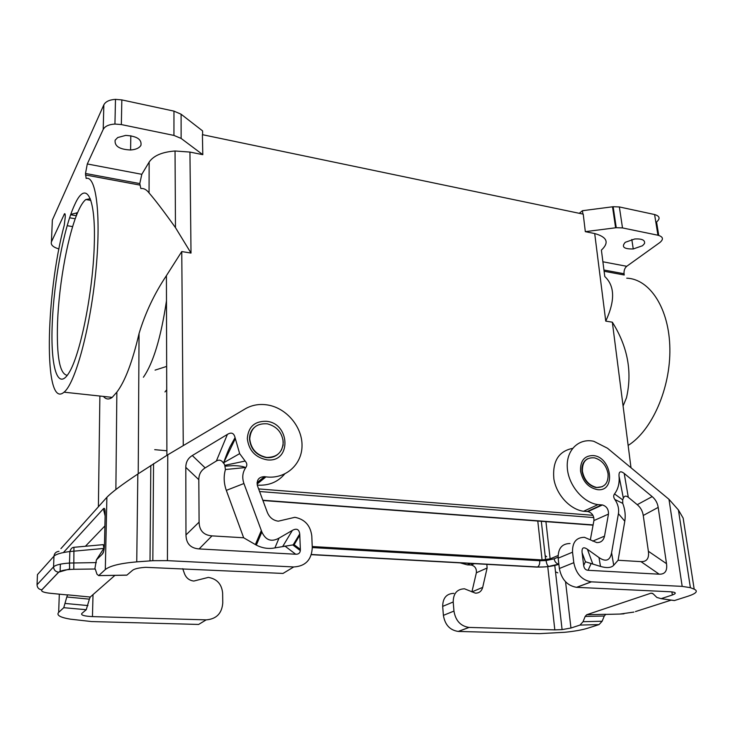 <?xml version="1.0" encoding="UTF-8"?>
<svg xmlns="http://www.w3.org/2000/svg" width="733" height="733" viewBox="0 0 733 733"><rect width="100%" height="100%" fill="white"/><g stroke="black" fill="none" stroke-linecap="round" stroke-linejoin="round"><path stroke-width="1.1" d="M582.405 471.264C584.183 479.987 588.837 485.365 596.396 487.399L597.258 487.509C604.917 487.289 608.518 482.708 608.06 473.765C606.319 465.308 601.793 460.003 594.463 457.841C586.18 457.227 582.167 461.698 582.405 471.264M593.812 517.571L259.583 491.522M592.924 515.299L258.621 488.92M115.136 140.186L117.72 137.538L125.682 135.413C136.851 136.072 141.927 139.38 140.928 145.345C139.27 148.057 135.825 149.605 130.593 149.99C119.561 149.468 114.412 146.197 115.136 140.186M64.531 213.724L51.429 241.872L52.355 220.047L103.848 104.828C105.579 101.575 109.455 99.752 115.484 99.358L121.834 99.908L121.348 124.573L173.941 135.422L181.124 138.427L202.794 154.663L189.939 152.07L191.011 253.068L175.471 227.642C163.78 211.26 154.975 199.697 149.056 192.944C146.573 189.645 143.842 188.17 140.846 188.518L139.774 183.571L85.495 173.464L86.146 178.431C96.426 175.306 101.429 216.977 95.592 273.647C89.857 330.262 75.004 383.78 64.037 392.182C43.449 410.196 45.364 295.61 64.247 225.214L65.264 217.06C65.329 214.549 65.081 213.44 64.531 213.724L64.935 213.798M121.348 124.573L114.944 124.051C108.869 124.445 104.956 126.232 103.206 129.411L87.3 163.963L85.495 173.464M189.939 152.07L175.04 150.998C162.14 151.997 153.509 155.689 149.147 162.085L141.817 174.307L139.774 183.571M202.62 134.716L202.592 130.905L181.097 114.22L173.968 111.123L173.941 135.422M623.087 406.009L626.477 397.781C632.432 371.86 627.723 346.663 612.339 322.19L605.751 321.109C615.198 300.796 614.877 285.934 604.78 276.533L601.399 250.118C609.425 242.568 607.199 237.043 594.701 233.552L585.319 231.655L583.23 214.137L202.409 134.67L202.794 154.663M558.858 564.153L550.336 565.995C548.247 567.159 546.827 565.345 546.085 560.553L539.717 560.727L312.267 547.569C311.644 559.792 305.469 566.27 293.731 566.957L167.436 560.644L152.831 560.69L136.741 561.872L137.831 474.031C121.77 484.733 111.453 492.494 106.881 497.304L60.921 548.632M546.085 560.553L554.185 558.812L558.079 557.181M558.06 555.522L550.135 558.858L542.072 559.92L312.221 546.534M535.75 567.04L536.987 567.021C545.224 567.269 552.517 566.362 558.876 564.309M602.251 486.721L596.039 487.573C588.489 485.539 583.825 480.161 582.057 471.438C581.516 465.373 583.367 461.149 587.619 458.766M590.404 539.525L593.913 520.567C594.115 515.876 592.145 512.88 587.994 511.57L583.56 511.277C569.917 509.408 556.429 494.748 553.864 478.942C552.325 461.414 558.555 451.235 572.565 448.394M570.027 543.51C561.89 543.629 557.941 548.513 558.17 558.189L559.361 568.506C561.533 579.437 567.269 585.713 576.55 587.325L670.365 591.769C676.156 592.237 676.825 593.318 672.353 594.994L671.886 591.879M593.913 520.567L608.472 514.099C608.647 509.343 606.64 506.292 602.434 504.955L597.954 504.634C582.79 502.563 568.093 484.733 567.278 467.379C566.215 449.98 578.933 437.885 593.803 441.293L607.483 448.229L668.972 499.301L678.41 509.948L683.156 518.112L694.188 589.185C698.338 591.128 696.313 593.464 688.131 596.186L674.369 600.574L670.97 600.052M694.188 589.185L690.385 587.674L682.185 586.382L591.274 581.837C581.883 580.17 576.056 573.783 573.802 562.678L572.537 552.187C572.262 542.365 576.23 537.417 584.448 537.316L596.708 542.576C600.877 542.732 603.479 540.587 604.514 536.153L608.472 514.099M658.188 507.392C657.51 502.994 655.504 499.402 652.168 496.608L624.214 473.445C620.466 470.595 618.744 471.493 619.037 476.148C619.642 483.239 618.139 489.168 614.52 493.932C613.319 495.535 613.439 497.386 614.868 499.485C617.956 504.029 619.138 508.757 618.423 513.659L611.597 552.719C610.048 560.617 605.852 562.22 598.989 557.556L587.417 549.283C583.376 546.534 581.617 547.698 582.121 552.783L583.688 565.51C584.109 568.496 585.566 570.091 588.077 570.292L659.205 574.196C665.033 574.36 667.47 570.86 666.517 563.686L658.188 507.392L643.253 515.482L648.375 551.262C649.282 558.372 646.818 561.835 640.963 561.634L618.102 560.259L613.713 565.271C611.276 567.855 606.869 568.24 600.492 566.426L598.989 557.556M600.492 566.426L585.41 561.762L583.688 565.51M614.868 499.485L622.757 503.369L622.693 499.851L623.362 498.183C624.351 495.801 626 495.508 628.3 497.295L637.252 504.68C640.596 507.474 642.603 511.075 643.253 515.482M618.102 560.259L624.791 521.218C625.725 515.418 625.047 509.472 622.757 503.369M614.52 493.932L622.693 499.851M619.037 476.148L623.362 498.183M672.353 594.994L661.111 598.659L656.869 597.45L653.085 593.767L651.014 593.171L652.645 593.409M486.84 564.337L487.115 568.011L482.69 587.38C481.581 591.274 479.144 593.199 475.378 593.144L464.493 588.801C457.071 589.057 453.306 593.446 453.205 601.985L442.677 606.383L443.392 615.354C444.968 624.828 449.906 630.188 458.217 631.434L539.653 633.633L564.621 632.295C574.241 631.351 581.975 629.977 587.82 628.172L599.053 624.589L602.141 621.236L583.047 621.703L580.014 625.075L570.952 628.025L562.092 629.601L554.826 629.885L547.753 566.646M583.047 621.703L585.154 616.453L586.684 614.749L605.834 614.3L604.276 616.004L602.141 621.236M651.014 593.171L586.684 614.749M453.205 601.985L453.956 611.084C455.578 620.695 460.599 626.138 469.001 627.421L554.826 629.885M545.233 555.605L546.644 556.741M77.57 212.762L70.799 214.357M121.834 99.908L173.968 111.123M94.3 243.997C95.821 195.537 85.679 179.942 74.766 204.553C63.826 227.496 53.83 281.646 52.245 323.674C50.403 366.152 57.431 391.578 68.875 372.996C80.3 355.184 93.1 291.835 94.3 243.997M191.011 253.068L181.766 251.556L166.409 275.663C154.416 293.621 145.299 312.909 139.05 333.542C132.435 361.864 125.041 381.389 116.859 392.128L115.878 489.525M143.393 377.248C153.279 363.082 160.967 337.592 166.483 300.777M90.269 198.744L85.853 199.523C83.681 201.199 81.445 204.443 79.137 209.262C68.6 230.895 58.988 282.507 57.55 322.52C56.487 356.623 59.74 374.224 67.308 375.342M166.895 450.768L154.709 449.668M51.429 241.872C50.568 244.868 53.078 247.232 58.961 248.954M482.69 587.38L471.905 591.907L476.358 572.785C476.716 568.671 475.039 566.087 471.319 565.024L467.306 564.859L460.177 562.871M555.504 571.859L557.795 572.84M442.677 606.383C442.814 597.954 446.553 593.611 453.892 593.354M103.408 396.416C105.983 399.467 108.915 399.787 112.213 397.368L116.859 392.128M182.728 568.689L184.542 573.82C186.292 578.099 189.38 580.509 193.833 581.049L208.346 577.393C216.941 578.868 221.705 584.082 222.63 593.015L222.768 602.938C221.925 613.429 216.4 619.073 206.184 619.871L92.459 616.6C84.277 616.206 80.731 615.17 81.803 613.484L86.247 609.709L89.38 599.154L66.795 596.983L67.619 594.839L67.033 594.921M86.247 609.709L63.762 607.694L58.667 612.367C56.203 615.17 60.115 617.443 70.377 619.165L91.552 621.557L198.625 624.443L206.184 619.871M63.762 607.694L66.795 596.983M125.691 575.121L126.836 575.176L132.664 570.219C134.698 568.735 139.023 567.773 145.647 567.324L283.011 573.435L293.731 566.957M89.38 599.154L90.241 597.047L114.944 575.359M95.272 569.065L96.976 574.205L98.689 575.616L126.928 575.103M94.823 569.074L96.399 559.893L102.345 554.121C103.637 552.774 104.352 549.512 104.489 544.344L105.158 514.3C105.24 509.298 104.654 507.456 103.38 508.757L63.395 552.554M136.741 561.872C120.404 563.265 109.923 565.83 105.305 569.55L98.781 575.533M49.029 593.162L50.027 593.254C43.604 592.521 40.883 591.384 41.863 589.836L58.677 572.207C60.812 570.494 65.842 569.532 73.776 569.294L73.941 547.304C72.091 547.395 70.734 548.806 69.873 551.537L103.793 548.431L104.278 547.881M85.395 546.268L104.901 525.928M103.903 548.257L103.28 544.646L102.73 544.692M96.335 562.596L69.498 563.045L69.873 551.537C61.416 552.609 56.12 554.148 53.967 556.155L53.573 566.829C53.766 569.935 55.451 571.722 58.613 572.198L58.677 572.207M103.793 548.431L96.399 559.893M103.28 544.646L74.006 547.294M257.265 485.118C268.626 485.842 277.743 482.149 284.624 474.049M299.321 536.034L298.945 535.218M579.281 213.312L582.442 210.71L613.145 206.715L619.358 206.944L654.596 214.531C659.801 216.098 660.46 218.581 656.566 221.998L658.738 235.421M604.102 271.265L624.241 275.003L624.058 273.748C623.81 270.569 624.699 268.086 626.724 266.299L659.883 242.504C663.814 239.169 663.173 236.741 657.941 235.229L654.596 214.531M628.144 445.435C651.793 430.72 670.576 388.563 669.861 348.551C669.302 308.483 649.841 279.044 626.752 278.164M249.742 438.81C250.888 448.798 256.348 454.964 266.152 457.319L267.078 457.419C277.221 457.3 282.608 452.179 283.24 442.081C282.095 432.397 276.781 426.313 267.298 423.821C256.587 423.115 250.732 428.109 249.742 438.81M254.241 427.513C251.062 430.5 249.486 434.339 249.504 439.03C250.64 449.008 256.11 455.175 265.905 457.52L266.83 457.63C271.137 457.96 274.848 456.833 277.963 454.249M198.817 479.675C198.826 474.453 200.943 470.522 205.167 467.892L216.354 461.02L227.395 434.403C231.399 431.966 233.955 433.047 235.064 437.638L239.654 453.635L245.143 461.057C247.113 463.21 247.342 465.373 245.821 467.526L245.757 467.608C242.541 472.309 241.927 477.604 243.924 483.514L261.873 532.002C265.685 540.267 271.402 542.31 279.026 538.123L292.375 530.399C296.599 528.072 299.055 529.244 299.733 533.908L300.356 549.393L294.135 544.701L274.902 547.899C268.525 549.118 262.332 548.192 256.312 545.105L243.658 537.775L211.993 535.878C203.627 535.191 199.33 530.61 199.092 522.125L198.817 479.675L185.797 467.361L185.971 534.943C186.173 543.611 190.562 548.275 199.11 548.925L295.711 554.23C298.441 554.34 299.98 553.131 300.319 550.602L300.356 549.393M227.395 434.403L192.303 455.541C188.005 458.171 185.834 462.111 185.797 467.361M312.267 547.542L311.791 535.933C310.444 525.479 304.809 519.266 294.877 517.306L278.293 521.181C273.152 520.43 269.515 517.535 267.371 512.477L257.549 486.034C256.367 480.033 258.685 476.899 264.485 476.652L265.951 476.862C285.219 479.464 301.776 464.896 302.023 446.131C302.527 427.412 287.089 408.565 268.406 405.111C259.958 403.59 252.225 404.836 245.216 408.858L167.765 454.808L137.831 474.031M243.924 483.514L226.323 490.377L243.658 537.775M245.821 467.526L225.434 469.523C223.501 476.313 223.803 483.267 226.323 490.377M245.143 461.057L224.784 465.345L225.434 469.523M224.784 465.345L223.666 462.734L235.192 438.92M216.354 461.02C219.24 459.408 221.623 460.132 223.501 463.201M585.319 231.655L616.251 227.706L622.5 227.926L657.941 235.229M582.442 210.71L582.909 214.073M642.511 245.738L644.49 243.567C645.278 240.14 642.035 238.601 634.76 238.976L625.276 242.293C621.199 246.911 623.856 249.138 633.248 248.963L642.511 245.738M164.962 391.944L166.73 389.8M166.657 366.418L155.075 370.119M539.717 560.727C539.919 563.833 539.195 565.922 537.536 566.976C545.746 567.195 552.856 566.279 558.867 564.199M558.848 564.089L558.729 564.144C556.182 563.521 554.67 561.744 554.185 558.812M141.817 174.307L87.3 163.963M181.097 114.22L181.124 138.427M181.766 251.556L183.259 445.618M612.339 322.19L631.003 467.764M605.751 321.109L594.701 233.552M593.089 525.03L262.872 500.373M593.107 524.929L262.817 500.245M311.342 554.588L536.987 567.021M311.369 554.496L537.536 566.976M587.252 511.515L601.692 504.9M558.17 558.189L572.537 552.187M592.704 541.119L604.514 536.153M597.532 489.662C588.434 487.802 582.781 481.608 580.554 471.081C580.17 460.8 584.357 455.624 593.098 455.56C611.606 456.632 616.462 492.054 597.532 489.662M682.185 586.382L668.972 499.301M585.41 561.762L582.121 552.783M591.045 563.723L588.077 570.292M640.963 561.634L659.205 574.196M624.214 473.445L628.3 497.295M652.168 496.608L637.252 504.68M618.423 513.659L624.791 521.218M611.597 552.719L613.713 565.271M648.375 551.262L666.517 563.686M592.85 564.144L587.417 549.283M661.175 598.641L674.433 600.547M570.952 628.025L565.555 581.764M599.053 624.589L580.014 625.075M585.154 616.453L604.276 616.004M650.968 593.189L652.691 593.437M671.226 600.116L635.447 611.588M624.021 613.814L619.953 614.052L633.898 612.082M605.577 614.41L619.44 614.08M619.953 614.052L605.623 614.382M458.336 631.443L469.12 627.421M443.392 615.354L453.956 611.084M103.848 104.828L103.206 129.411M139.05 333.542L138.225 473.765M139.774 185.055L85.44 174.967M69.626 217.793L75.242 218.746M64.064 214.43L65.182 214.622M72.649 226.607L67.198 225.7M487.115 568.011L476.358 572.785M473.655 563.613L470.65 564.996M690.385 587.674L678.41 509.948M591.412 581.846L576.688 587.335M573.802 562.678L559.361 568.506M537.784 521.026L542.072 559.92M545.929 521.639L550.135 558.858M98.396 506.778L99.88 396.04M92.459 616.6L93.018 594.61M87.942 605.568L65.393 603.479M95.327 569.12L94.759 569.129M90.241 597.047L67.619 594.839M105.305 569.55L106.881 497.304M58.667 612.367L59.309 594.17M60.124 571.3L60.372 564.163M41.863 589.836L41.808 589.836C38.794 589.396 37.209 587.701 37.035 584.751L53.573 566.829C55.708 564.896 61.013 563.64 69.498 563.045L69.626 568.982L58.613 572.198L41.808 589.836C40.828 591.384 43.559 592.53 49.991 593.263L67.491 594.967L50.027 593.254M73.776 569.294L94.896 569M37.035 584.751L37.456 574.608L53.967 556.155C54.361 553.296 56.02 551.692 58.97 551.326M102.345 554.121L103.646 551.491M105.121 515.977L103.38 508.757M266.061 421.273C254.516 421.191 248.267 426.954 247.314 438.572C248.78 450.511 255.386 457.603 267.142 459.866C291.789 462.835 290.286 422.813 266.061 421.273M167.765 454.808L167.436 560.644M292.375 530.399L282.837 546.259M274.902 547.899L279.026 538.123M261.305 530.591L255.368 544.573M205.167 467.892L192.303 455.541M299.824 535.182L294.135 544.701M185.971 534.943L199.092 522.125M199.11 548.925L211.993 535.878M295.711 554.23L284.816 546.003M257.045 482.937L264.732 476.679M150.815 465.446L150.018 560.873M624.058 273.748L603.937 270.01M626.724 266.299L602.893 261.782M622.5 227.926L619.358 206.944M615.61 227.78L612.513 206.788M149.147 162.085L149.056 192.944M262.927 500.511L593.061 525.158M311.314 554.67L536.794 567.095L545.361 566.875M587.994 511.57L602.434 504.955M583.56 511.277L597.954 504.634M661.111 598.659L674.369 600.574M458.217 631.434L469.001 627.421M166.409 275.663L166.904 455.321M90.855 200.402L85.853 199.523M115.484 99.358L114.944 124.051M70.652 214.769L76.36 215.749M474.306 563.65L471.319 565.024M470.394 563.439L467.306 564.859M562.092 629.601L554.78 565.482M591.274 581.837L576.55 587.325M541.32 521.291L545.618 559.82M98.689 575.616L126.836 575.176M256.312 545.105L261.873 532.002M245.757 467.608L245.592 467.535C242.742 466.298 238.591 465.675 233.121 465.657L225.214 466.161M239.654 453.635L223.666 462.734C227.542 451.427 230.217 446.342 230.061 446.672L235.064 437.638M299.733 533.908L293.145 544.903M300.319 550.602L292.834 544.967M257.063 482.699L264.485 476.652M257.081 484.064L265.951 476.862M153.554 463.65L152.831 560.69M283.011 439.809L283.149 445.188L281.408 450.089M616.251 227.706L613.145 206.715M175.04 150.998L175.471 227.642M112.213 397.368L64.037 392.182M76.479 215.447L76.562 212.817M633.248 248.963L631.809 239.489M130.593 149.99L130.822 135.733"/></g></svg>
